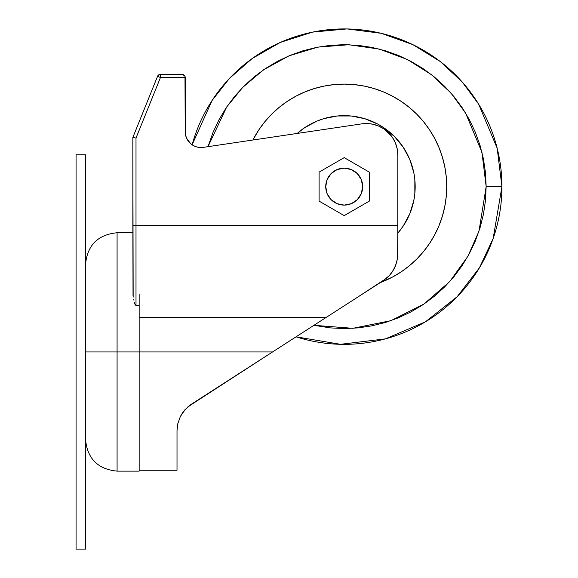 <?xml version="1.0" encoding="UTF-8"?>
<svg xmlns="http://www.w3.org/2000/svg" width="578" height="578" viewBox="0 0 578 578"><rect width="100%" height="100%" fill="white"/><g stroke="black" fill="none" stroke-linecap="round" stroke-linejoin="round"><path stroke-width="0.87" d="M344.206 205.103A18.474 18.474 0 0 0 362.681 186.629A18.474 18.474 0 0 0 344.206 168.147A18.474 18.474 0 0 1 362.681 186.629A18.474 18.474 0 0 1 344.206 205.103A18.474 18.474 0 0 1 325.732 186.629A18.474 18.474 0 0 1 344.206 168.147A18.474 18.474 0 0 0 325.732 186.629A18.474 18.474 0 0 0 344.206 205.103L351.272 203.694L357.269 199.692L361.272 193.695L362.681 186.629L361.272 179.556L357.269 173.559L351.272 169.556L344.206 168.147L337.133 169.556L331.143 173.559L327.134 179.556L325.732 186.629L327.134 193.695L331.143 199.692L337.133 203.694L344.206 205.103M299.18 131.762L304.772 127.608L297.208 133.439A70.978 70.978 0 0 1 415.177 186.629A70.978 70.978 0 0 1 397.83 233.122L403.22 226.056L399.073 231.655M252.889 140.013A102.523 102.523 0 0 1 446.729 186.629L446.23 176.579L444.757 166.623L442.315 156.862L438.919 147.39L434.62 138.294L429.447 129.667L423.457 121.59L416.695 114.133L409.246 107.378L401.161 101.381L392.534 96.208L383.438 91.909L373.966 88.521L364.205 86.071L354.256 84.598L344.206 84.106L334.156 84.598L324.2 86.071L314.446 88.521L304.967 91.909L295.878 96.208L287.244 101.381L279.167 107.378L271.711 114.133L264.955 121.59L258.958 129.667L252.889 140.013M423.067 304.657L434.259 296.355L444.583 286.999L453.932 276.681L462.234 265.49L469.394 253.54L475.354 240.947L480.043 227.833L483.432 214.322L485.477 200.537L486.156 186.629L481.944 152.303L465.55 112.963L450.992 93.101L431.571 74.743L407.403 59.52L379.305 49.079L348.823 44.744L318.023 47.107L289.022 55.835L263.561 69.801L242.688 87.408L226.699 106.973L207.986 146.675L213.058 132.304L219.011 119.711L226.171 107.761L234.473 96.569L243.829 86.252L254.147 76.896L265.338 68.594L277.288 61.434L289.881 55.481L302.995 50.785L316.513 47.403L330.291 45.359L344.206 44.672L358.114 45.359L371.9 47.403L385.41 50.785L398.524 55.481L411.117 61.434L423.067 68.594L434.259 76.896L444.583 86.252L453.932 96.569L462.234 107.761L469.394 119.711L475.354 132.304L480.043 145.418L483.432 158.928L485.477 172.714L486.156 186.629L501.928 186.629L497.167 148.17L478.613 104.098L462.133 81.888L440.161 61.449L412.858 44.629L381.191 33.3L346.973 28.922L312.561 32.108L280.344 42.404L252.261 58.472L229.408 78.463L212.068 100.507L192.12 144.811A157.729 157.729 0 0 1 501.928 186.629A157.729 157.729 0 0 1 296.052 336.822L340.471 344.307L385.345 338.889L425.422 321.83L457.169 296.702L479.473 267.737L493.171 238.447L501.928 186.629L486.156 186.629L479.003 231.113L467.898 256.278L449.829 281.464L423.977 304.042L390.873 320.689L352.883 328.311L313.926 325.313L330.291 327.892L344.206 328.579L358.114 327.892L371.9 325.848L385.41 322.466L398.524 317.77L411.117 311.817L422.988 304.707M117.081 471.128L139.161 471.128L139.161 351.944L117.081 351.944L117.081 471.128L117.081 351.944L85.537 351.944L117.081 351.944L117.081 471.128C97.92 469.257 87.401 458.744 85.537 439.583M184.982 76.296L185.22 77.503A3.157 3.157 0 0 0 184.982 76.296L182.684 74.41A3.157 3.157 0 0 0 182.063 74.345L183.277 74.584L184.982 76.296L183.818 74.88L182.063 74.345L160.467 74.345L160.467 77.503L185.22 77.503L184.982 76.296L185.22 131.77A15.772 15.772 0 0 0 203.304 147.368L361.655 123.88A31.544 31.544 0 0 1 397.83 155.077L397.83 225.21L136.003 225.21L136.003 138.048L160.467 77.503L185.22 77.503L185.581 135.129L186.651 138.337L190.689 143.712L193.471 145.634L196.599 146.92L199.93 147.506L203.304 147.368L361.655 123.88A31.544 31.544 0 0 1 366.286 123.533L372.442 124.14L378.359 125.939L383.814 128.851L388.589 132.774L392.513 137.557L395.431 143.012L397.223 148.929L397.83 155.077L397.751 256.343M307.669 329.344L312.763 326.064M320.342 321.18L354.061 299.476M312.337 326.332L299.498 334.604M283.408 344.965L286.103 343.224M262.015 358.736L272.426 352.031M187.908 406.825L272.563 351.944L139.161 351.944L272.563 351.944L326.252 317.38L139.161 317.38L326.252 317.38L354.596 299.129L191.484 404.138L184.837 409.874M191.007 404.455L191.412 404.188M191.195 404.333L190.682 404.672M177.013 430.639L177.013 470.239L177.013 430.668L177.8 423.681L180.358 416.536L182.381 413.068L187.966 406.768M182.85 412.389L182.438 412.974M261.834 358.851L261.379 359.148M319.092 201.122L344.206 215.616L369.313 201.122L369.313 172.128L344.206 157.635L319.092 172.128L319.092 201.122L319.092 172.128L344.206 157.635L369.313 172.128L369.313 201.122L344.206 215.616L319.092 201.122M158.704 74.887L159.55 74.483L157.548 76.318L132.853 137.434L133.164 297.171M395.641 265.634L391.884 272.52L389.391 275.569L382.506 281.161M374.363 286.406L354.285 299.332M389.218 275.742L387.592 277.346M185.581 135.129L185.733 135.772M372.442 124.14L376.423 125.209M384.659 129.443L391.313 135.873M139.161 471.128L139.161 305.437L136.003 305.437L136.003 225.21L397.83 225.21L397.585 258.026L395.634 265.649L393.972 269.204L389.384 275.576L383.359 280.612L354.596 299.129L386.509 278.3M299.635 334.518L299.216 334.785M177.013 430.538L177.764 423.833M177.013 430.668L177.8 423.681L180.358 416.536L184.917 409.78L191.484 404.138M391.884 272.52L389.384 275.569M397.83 254.089L396.848 261.892L393.979 269.196M132.853 232.753L117.081 232.753L117.081 351.944L139.161 351.944L139.161 305.437L136.003 305.437L134.985 304.389M134.298 302.59L134.595 303.472M134.291 302.554L135.295 304.924L134.291 302.569M133.504 299.281L133.648 300.004M133.027 296.008L132.853 225.21L136.003 225.21L132.853 225.21L132.853 137.434L136.003 138.048L160.467 77.503L160.467 74.345L161.746 74.345M139.161 305.437L139.161 294.346M117.081 351.944L117.081 232.753L117.081 351.944M380.302 282.584L392.534 277.043L401.161 271.87L409.246 265.873L416.695 259.117L423.457 251.661L429.447 243.584L434.62 234.957L438.919 225.861L442.315 216.389L444.757 206.628L446.23 196.672L446.729 186.629A102.523 102.523 0 0 1 380.302 282.584M383.438 281.341L383.937 281.139M438.919 225.861L442.315 216.389M438.919 147.39L438.716 146.899M383.438 91.909L373.966 88.521M304.967 91.909L304.476 92.112M304.772 127.608L317.04 121.055L323.601 118.707L337.249 115.99L351.164 115.99L364.805 118.707L377.665 124.032L383.633 127.608L394.391 136.437L403.22 147.195L409.78 159.463L413.819 172.779L414.838 179.671L414.838 193.579L413.819 200.472L409.78 213.788L403.22 226.056M383.633 127.608L389.232 131.762M403.22 147.195L399.073 141.596M411.601 208.889L410.423 212.169M366.466 119.234L369.747 120.405M157.556 76.325L160.467 77.503L157.548 76.318A3.157 3.157 0 0 1 160.467 74.345L159.55 74.483L160.467 74.345A3.157 3.157 0 0 0 157.548 76.318L132.853 137.434L136.003 138.048L136.003 305.437L135.295 304.924M182.684 74.41L160.467 74.345M85.537 549.1L76.072 549.1L76.072 154.788L85.537 154.788L85.537 549.1L85.537 154.788L76.072 154.788L76.072 549.1L85.537 549.1M177.013 470.239L139.161 470.239M117.081 232.753C97.92 234.625 87.401 245.144 85.537 264.305"/></g></svg>
